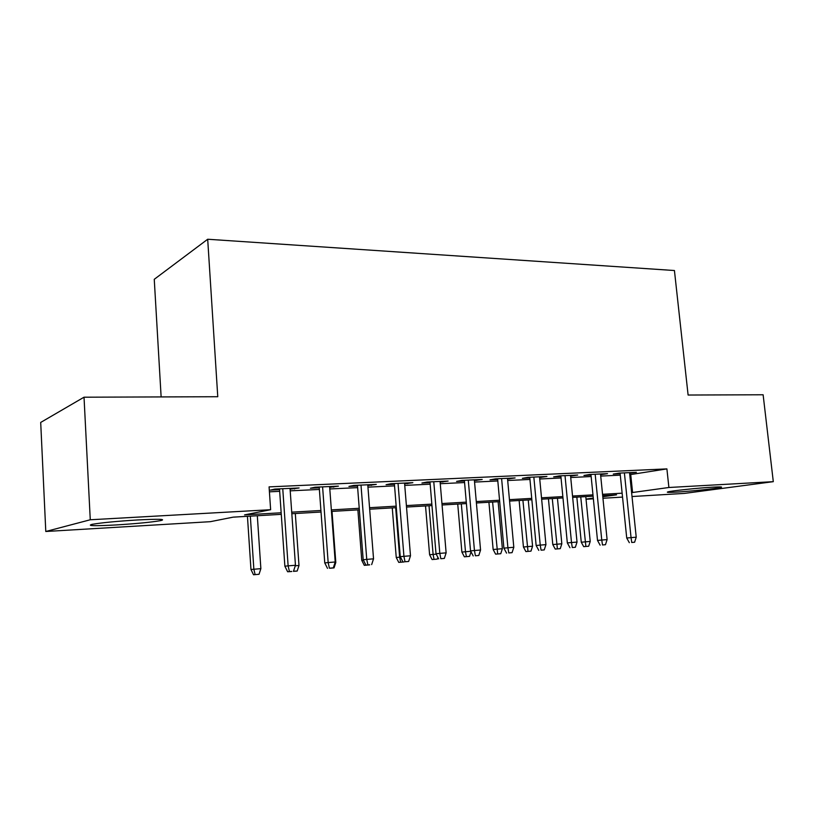 <?xml version="1.0" encoding="UTF-8"?>
<svg xmlns="http://www.w3.org/2000/svg" width="814" height="814" viewBox="0 0 814 814"><rect width="100%" height="100%" fill="white"/><g stroke="black" fill="none" stroke-linecap="round" stroke-linejoin="round"><path stroke-width="1.22" d="M137.454 519.963C158.689 518.894 166.453 519.108 160.765 520.594C151.77 522.191 136.945 523.636 116.29 524.938C94.465 526.098 86.406 525.895 92.124 524.328C101.445 522.72 116.555 521.265 137.454 519.963M713.125 487.148C720.044 486.772 722.7 486.843 721.112 487.352C717.816 488.441 690.587 491.31 676.18 492.114C668.915 492.521 666.117 492.46 667.795 491.91C670.899 490.862 698.707 487.922 713.125 487.148M161.131 396.927L154.253 279.314L207.692 239.245L674.43 270.523L688.105 395.034L763.125 394.77L773.3 481.664L684.381 493.406L632.02 496.53M622.537 497.089L602.95 498.26M593.365 498.829L586.049 499.267M281.278 514.346L233.191 517.144L210.327 521.682L45.788 531.491L90.273 519.77L270.635 509.706L244.566 514.886L281.166 512.779M90.273 519.77L84.025 397.201L40.7 422.435L45.788 531.491M290.089 489.183L299.114 487.962L274.827 489.082L270.421 490.109L279.568 489.682M329.68 487.342L338.421 486.131L315.018 487.22L310.399 488.237L319.261 487.82M367.826 485.551L376.302 484.381L353.744 485.429L348.921 486.436L357.519 486.039M404.619 483.831L412.851 482.682L391.076 483.699L386.08 484.706L394.424 484.31M440.13 482.173L448.117 481.054L427.106 482.02L421.937 483.028L430.046 482.651M474.42 480.575L482.183 479.466L461.884 480.413L456.562 481.41L464.438 481.043M507.56 479.029L515.099 477.94L495.482 478.856L490.018 479.843L497.68 479.487M539.59 477.523L546.927 476.465L527.96 477.35L522.364 478.337L529.812 477.981M570.583 476.078L577.716 475.04L559.36 475.895L553.662 476.872L560.907 476.526M600.579 474.674L607.519 473.656L589.753 474.481L583.943 475.457L591.005 475.122M629.761 474.704L666.9 468.895L269.078 486.884L270.635 509.706M269.414 491.829L279.68 491.341M290.211 490.842L319.383 489.448M329.792 488.96L357.641 487.637M367.948 487.148L394.546 485.877M404.751 485.398L430.168 484.188M440.262 483.709L464.57 482.549M474.552 482.081L497.812 480.972M507.692 480.504L529.955 479.446M539.733 478.988L561.049 477.971M570.726 477.513L591.147 476.536M600.722 476.088L620.288 475.152M629.619 473.321L636.385 472.324L619.179 473.117L613.268 474.084L620.146 473.758M84.025 397.201L217.765 396.723L207.692 239.245M666.9 468.895L668.894 487.494L773.3 481.664M631.623 492.633L668.894 487.494M291.707 512.169L320.919 510.49M331.349 509.9L359.228 508.292M369.556 507.702L396.184 506.166M406.389 505.586L431.847 504.12M441.951 503.54L466.28 502.136M476.271 501.566L499.552 500.223M509.442 499.654L531.725 498.382M541.514 497.812L562.85 496.591M572.527 496.031L592.968 494.861M602.553 494.302L622.14 493.182M602.798 496.754L616.554 494.831L602.686 495.634M593.101 496.194L572.659 497.385M562.973 497.944L541.646 499.186M531.857 499.755L509.574 501.058M499.684 501.628L476.404 502.981M466.402 503.571L442.073 504.985M431.969 505.575L406.512 507.051M396.306 507.651L369.668 509.198M359.35 509.798L331.461 511.416M321.031 512.026L291.819 513.726M586.029 499.104L593.284 498.087M630.738 474.664L632.59 492.582M630.351 472.598L630.423 473.28M601.587 473.931L601.648 474.623M571.876 475.315L571.947 476.017M541.198 476.739L541.269 477.452M509.493 478.205L509.564 478.927M476.709 479.721L476.78 480.464M442.796 481.298L442.857 482.051M407.682 482.926L407.743 483.689M371.316 484.615L371.377 485.388M333.618 486.355L333.679 487.148M294.526 488.166L294.587 488.98M620.075 473.076L626.729 538.023L631.054 537.627L624.389 472.873M631.735 542.47L634.615 542.226L631.735 542.47L631.054 537.627L636.222 537.199L629.548 472.639M626.729 538.023L629.334 542.684M634.615 542.226L636.222 537.199M583.699 546.652L588.685 546.225L583.699 546.652L581.267 542.216L590.221 541.442L585.785 496.621M585.876 546.469L580.748 496.906M581.267 542.216L576.841 497.14M590.221 541.442L588.685 546.225M122.415 520.98L130.606 520.39M590.933 474.43L597.507 540.435L601.76 540.038L595.176 474.236M602.492 544.963L605.463 544.708L602.492 544.963L601.76 540.038L607.102 539.601L600.508 473.982M597.507 540.435L600.121 545.166M605.463 544.708L607.102 539.601M560.836 475.824L567.327 542.918L571.499 542.531L565.008 475.63M572.283 547.527L575.356 547.273L572.283 547.527L571.499 542.531L577.024 542.073L570.512 475.376M567.327 542.918L569.963 547.73M575.356 547.273L577.024 542.073M529.751 477.269L536.141 545.492L540.231 545.105L533.842 477.075M541.076 550.183L544.24 549.918L541.076 550.183L540.231 545.105L545.94 544.637L539.529 476.811M536.141 545.492L538.787 550.386M544.24 549.918L545.94 544.637M497.608 478.754L503.897 548.148L507.905 547.771L501.607 478.571M508.791 552.93L512.067 552.655L508.791 552.93L507.905 547.771L513.807 547.283L507.488 478.296M503.897 548.148L506.562 553.123M512.067 552.655L513.807 547.283M555.24 549.074L560.276 548.646L555.24 549.074L552.787 544.566L561.833 543.783L557.458 498.27M557.386 548.89L552.268 498.565M552.787 544.566L548.433 498.789M561.833 543.783L560.276 548.646M525.895 551.577L530.972 551.139L525.895 551.577L523.433 546.998L532.57 546.204L528.255 499.969M528.001 551.393L522.903 500.274M523.433 546.998L519.139 500.498M532.57 546.204L530.972 551.139M495.624 554.151L500.752 553.713L495.624 554.151L493.142 549.501L502.37 548.697L498.127 501.719M497.68 553.968L492.602 502.045M493.142 549.501L488.919 502.258M502.37 548.697L500.752 553.713M464.377 556.807L469.556 556.369L464.377 556.807L461.884 552.085L465.486 551.739L461.324 503.866M466.381 556.634L465.486 551.739L470.757 551.312M461.884 552.085L457.733 504.07M471.021 551.811L469.556 556.369M464.377 480.301L470.533 550.895L474.45 550.518L468.274 480.118M475.396 555.779L478.785 555.484L475.396 555.779L474.45 550.518L480.555 550.02L474.359 479.833M470.533 550.895L473.219 555.962M478.785 555.484L480.555 550.02M432.102 559.554L437.342 559.106L432.102 559.554L429.599 554.751L433.109 554.415L429.029 505.738M434.055 559.391L433.109 554.415L436.233 554.161M429.599 554.751L425.529 505.942M437.901 557.356L437.342 559.106M429.975 481.888L436.009 553.734L439.814 553.378L433.77 481.715M440.822 558.719L444.332 558.414L440.822 558.719L439.814 553.378L446.133 552.859L440.069 481.42M436.009 553.734L438.705 558.903M444.332 558.414L446.133 552.859M398.758 562.393L404.049 561.945L398.758 562.393L396.245 557.509L399.643 557.183L395.665 507.682M400.661 562.23L399.643 557.183L400.478 557.112M396.245 557.509L392.267 507.885M394.363 483.547L400.254 556.684L403.937 556.328L398.036 483.374M405.016 561.762L408.648 561.457L405.016 561.762L403.937 556.328L410.49 555.789L404.558 483.068M400.254 556.684L402.961 561.945M408.648 561.457L410.49 555.789M364.296 565.333L369.627 564.875L364.296 565.333L361.762 560.358L357.885 509.879M361.762 560.358L363.42 560.195M369.678 564.774L365.913 565.089L369.627 564.875M357.458 485.256L363.186 559.737L366.748 559.391L360.999 485.093M367.897 564.916L366.748 559.391L373.534 558.831L367.765 484.778M363.186 559.737L365.913 565.089M371.662 564.601L373.534 558.831M335.042 562.515L335.806 562.454L332.01 511.385M330.403 568.213L334.035 567.897L330.382 568.111M335.806 562.454L334.035 567.897M319.2 487.026L324.755 562.901L328.164 562.566L322.598 486.874M329.395 568.192L333.313 567.857L329.395 568.192L328.164 562.566L335.215 561.986L329.619 486.548M324.755 562.901L327.493 568.365M333.313 567.857L335.215 561.986M295.268 565.801L298.992 565.496L295.309 513.522M293.427 571.357L297.181 571.041L293.406 571.255M298.992 565.496L297.181 571.041M291.738 571.509L287.627 571.754L291.677 571.408M279.507 488.868L284.869 566.188L288.125 565.862L282.753 488.715M289.438 571.591L288.125 565.862L295.451 565.262L290.038 488.38M284.869 566.188L287.627 571.754M293.498 571.245L295.451 565.262M253.52 574.755L259.025 574.287L253.52 574.755L250.966 569.505L260.867 568.65L257.316 515.74M255.128 574.613L253.856 569.22L250.336 516.147M250.966 569.505L247.446 516.31M260.867 568.65L259.025 574.287M160.765 520.594L160.694 519.373"/></g></svg>

